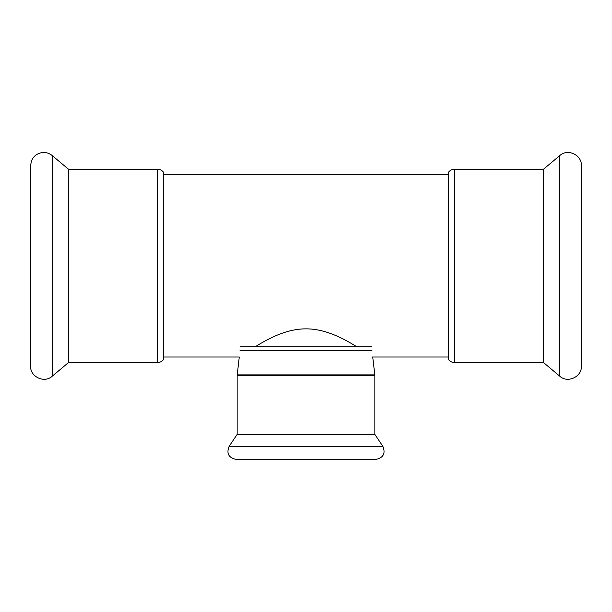 <?xml version="1.0" encoding="UTF-8"?>
<svg xmlns="http://www.w3.org/2000/svg" width="612" height="612" viewBox="0 0 612 612"><rect width="100%" height="100%" fill="white"/><g stroke="black" fill="none" stroke-linecap="round" stroke-linejoin="round"><path stroke-width="0.92" d="M255.15 346.836C266.557 339.668 285.903 328.698 306 328.866C326.097 328.698 345.443 339.668 356.85 346.836M163.633 174.772L448.367 174.772L448.367 172.377L448.367 359.405C449.912 361.417 451.947 362.457 454.479 362.518L543.456 362.518L559.766 376.204C567.638 383.54 581.958 376.862 581.4 366.114L581.4 165.668C581.958 154.92 567.638 148.242 559.766 155.578L559.766 376.204M454.479 362.518L454.479 169.264L543.456 169.264L543.456 362.518M68.544 169.264L68.544 362.518L157.521 362.518C160.053 362.457 162.088 361.417 163.633 359.405L163.633 172.377C162.088 170.358 160.053 169.325 157.521 169.264L68.544 169.264L52.234 155.578C48.593 152.686 44.515 151.845 40.017 153.046C35.817 154.408 32.933 157.146 31.357 161.27L30.6 165.668L30.6 366.114C30.042 376.862 44.362 383.54 52.234 376.204L52.234 155.578M68.544 362.518L52.234 376.204M371.974 346.836L240.026 346.836M371.974 350.638L240.026 350.638M163.633 357.01L239.277 357.01L237.15 375.569L374.85 375.569L374.85 434.421L237.15 434.421L229.125 446.324C226.279 453.423 228.597 457.776 236.071 459.39L375.929 459.39C383.403 457.776 385.721 453.423 382.875 446.324L229.125 446.324M237.15 375.569L237.15 434.421M157.521 362.518L157.521 169.264M372.723 357.01L374.812 374.865L237.188 374.865M371.859 357.01L448.367 357.01M454.479 169.264C451.947 169.325 449.912 170.358 448.367 172.377M543.456 169.264L559.766 155.578M374.85 434.421L382.875 446.324M374.85 375.569L374.812 374.865"/></g></svg>
